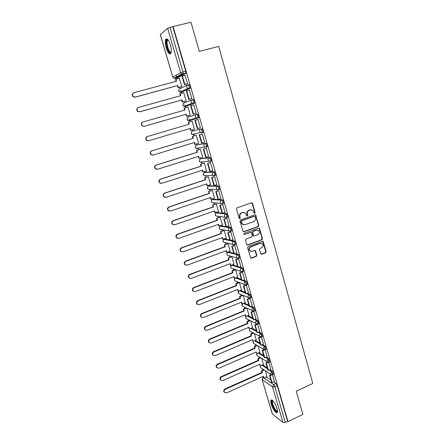 <?xml version="1.0" encoding="UTF-8"?>
<svg xmlns="http://www.w3.org/2000/svg" width="445" height="445" viewBox="0 0 445 445"><rect width="100%" height="100%" fill="white"/><g stroke="black" fill="none" stroke-linecap="round" stroke-linejoin="round"><path stroke-width="0.67" d="M254.729 213.327L255.113 212.532L252.538 203.393L251.497 202.809L237.04 207.86L236.484 209.017L239.132 218.217L239.872 218.623L240.261 217.816L239.916 216.632C239.594 214.896 240.189 213.672 241.702 212.949L242.909 212.526L245.312 212.933L246.803 215.875L247.331 215.964L247.72 215.163L247.381 213.978C247.058 212.254 247.648 211.03 249.15 210.318L250.346 209.895L252.693 210.274L254.217 213.244L254.729 213.327M254.368 213.288L254.746 212.493L252.17 203.365L251.62 202.775M239.438 218.595L239.905 217.772L239.566 216.587L239.916 216.632M246.903 215.942L247.359 215.119L247.019 213.939L247.381 213.978M241.463 279.454L236.473 277.613M237.647 266.41L232.551 264.925M233.797 253.255L228.78 252.009M229.92 239.994L224.975 238.982M226.01 226.622L221.143 225.854M222.061 213.133L217.277 212.615M223.384 203.387L223.802 203.243C223.907 201.752 223.479 200.617 222.522 199.833L213.378 199.265M219.268 189.448L219.73 189.292C219.841 187.768 219.413 186.622 218.456 185.86L209.45 185.81M214.585 175.658L215.619 175.224C215.736 173.656 215.313 172.504 214.351 171.764L205.49 172.237M210.418 161.474L211.475 161.034C211.597 159.427 211.175 158.264 210.207 157.541L201.496 158.554M206.219 147.162L207.298 146.722C207.42 145.076 206.997 143.896 206.029 143.195L197.469 144.758M170.391 44.923C168.622 39.744 167.07 37.908 165.74 39.416C165.045 41.257 165.229 44.105 166.28 47.971C168.032 53.111 169.578 54.935 170.924 53.444C171.614 51.648 171.436 48.805 170.391 44.923M277.04 408.593C275.689 403.721 271.667 398.347 270.938 400.361C270.632 401.079 270.744 402.341 271.266 404.16C272.59 408.944 276.59 414.378 277.363 412.37C277.663 411.67 277.558 410.412 277.04 408.593M260.67 253.784L261.688 254.329L265.626 252.827L266.166 251.692L263.101 241.362L262.35 241.24L248.16 246.541L247.609 247.687L250.719 258.055L251.514 258.206L256.32 256.37L256.865 255.235L255.402 250.574L254.623 250.435L252.237 251.336L250.135 250.952C248.939 249.306 249.211 247.926 250.941 246.814L260.281 243.32L262.294 243.66C263.535 245.301 263.29 246.686 261.554 247.821L260.008 248.405L259.463 249.545L260.67 253.784M173.088 26.539L190.994 22.25L199.299 51.381L218.701 46.402L312.791 383.479L296.248 391.222L302.867 414.412L288.004 421.593L173.088 26.539L169.996 27.445L182.967 71.89L183.09 73.992L175.057 78.448M258.211 226.588L258.762 225.448L255.619 214.924L254.885 214.807L240.511 219.941L239.955 221.087L243.142 231.656L243.921 231.801L258.211 226.588L257.844 226.527L258.389 225.393L255.547 215.336L255.046 214.768M259.658 228.635L262.478 238.626L261.933 239.76L247.732 245.056L246.691 244.505L245.456 240.205L246.007 239.06L251.814 236.918L252.365 235.772L251.275 232.496L250.513 232.362L244.455 234.582L243.91 234.482L244.11 233.386L258.634 228.074L259.658 228.635L259.285 228.574L262.105 238.553L262.478 238.626M266.255 376.898L270.899 380.08M273.681 381.982L276.034 383.59L273.658 384.68L274.882 386.8L285.278 422.416L282.992 422.522L272.279 413.872L262.133 379.524L272.429 414.084M176.137 75.205L176.815 77.513M176.943 77.947L177.221 78.876M179.669 87.214L180.086 88.622M180.659 90.574L181.471 93.333M183.896 101.571L184.286 102.901M184.842 104.786L185.687 107.668M188.085 115.806L188.452 117.057M188.986 118.876L189.87 121.88M192.24 129.929L192.579 131.091M193.486 134.173L194.009 135.942M196.362 143.952L196.673 145.003M197.591 148.118L198.108 149.882M200.456 157.853L200.728 158.798M201.657 161.952L202.175 163.71M204.511 171.642L204.756 172.476M205.696 175.68L206.207 177.422M208.533 185.309L208.744 186.043M209.706 189.297L210.207 191.016M212.521 198.87L212.704 199.499M213.678 202.803L214.173 204.5M216.476 212.31L216.632 212.838M217.622 216.203L218.111 217.866M220.397 225.643L220.525 226.071M221.532 229.498L222.011 231.127M224.286 238.865L224.386 239.199M225.409 242.681L225.882 244.277M229.258 255.764L229.715 257.321M233.074 268.741L233.525 270.26M236.862 281.613L237.296 283.092M240.617 294.384L241.045 295.825M244.344 307.05L244.756 308.452M248.043 319.621L248.444 320.978M251.714 332.092L252.098 333.405M255.352 344.463L255.725 345.732M258.962 356.74L259.324 357.958M262.544 368.916L262.895 370.09M288.004 421.593L287.615 421.287L285.278 422.416M185.71 73.408L177.805 77.714L175.152 78.426L173.951 78.303L181.716 74.009L182.956 74.143L185.843 73.258L181.716 74.009L180.614 72.685L167.637 28.335L169.996 27.445M160.328 34.504L172.81 77.102L160.261 34.61L167.637 28.335M181.51 86.708L181.938 86.552L179.246 78.331M187.139 83.938L187.595 83.782L184.898 75.288M191.45 98.707L191.906 98.579L189.425 90.062L189.136 90.19M185.721 101.054L186.155 100.926L183.724 92.649L183.39 92.805M195.717 113.347L196.184 113.247L193.72 104.803L193.275 104.97L193.731 104.836M189.898 115.277L190.338 115.183L187.929 106.972L187.506 107.134L187.94 107.006M199.955 127.871L200.417 127.765L197.981 119.41L197.53 119.549L197.981 119.416M192.095 121.174L191.667 121.301L192.095 121.174L194.482 129.311L194.053 129.423L194.482 129.311M199.966 127.904L200.422 127.782M204.205 142.272L204.622 142.194L202.202 133.895L201.757 134.051M194.165 142.522L194.721 144.408L198.598 143.323L196.228 135.252L195.806 135.397M208.533 156.512L206.391 148.252L205.94 148.38M202.364 157.252L202.675 157.213L200.322 149.214L199.894 149.331M212.732 170.652L210.541 162.486L210.085 162.592M206.474 171.002L204.388 163.059L203.955 163.143M216.865 184.681L214.651 176.598L214.19 176.676M210.518 184.653L208.416 176.787L207.976 176.843M220.948 198.598L218.729 190.588L218.261 190.638M214.518 198.186L212.41 190.399L211.965 190.427M224.986 212.393L222.773 204.455L222.3 204.483M218.478 211.614L216.37 203.899L215.92 203.899M228.991 226.077L226.783 218.211L226.305 218.211M222.4 224.931L220.303 217.282L219.841 217.26M232.958 239.644L230.76 231.845L230.276 231.823M226.288 238.136L224.197 230.56L223.729 230.51M236.885 253.094L234.699 245.367L234.215 245.323M230.137 251.236L228.062 243.727L227.59 243.649M240.778 266.433L238.609 258.773L238.114 258.706M233.959 264.23L231.895 256.787L231.417 256.687M244.644 279.66L242.486 272.067L241.985 271.973M237.747 277.118L235.694 269.742L232.412 270.999L232.935 272.779L232.513 272.629L231.99 270.849L232.412 270.999M248.471 292.782L246.33 285.251L245.874 285.073M241.502 289.906L239.477 282.625M252.27 305.793L249.856 298.2M245.228 302.583L243.259 295.524M256.036 318.698L253.772 311.222M248.922 315.166L247.014 308.318M259.769 331.492L257.649 324.138M252.588 327.642L250.741 321.012M256.225 340.024L254.434 333.6M263.473 344.185L261.404 336.976M259.83 352.307L258.1 346.093M267.145 356.779L265.12 349.703M263.407 364.488L261.738 358.486M270.788 369.267L268.797 362.336M262.661 364.822L267.323 367.854M270.02 369.606L272.412 371.163L271.567 371.542L272.635 374.807M259.035 352.651L263.718 355.527M266.333 357.135L268.763 358.631L267.912 359.004L268.969 362.286M255.374 340.386L260.086 343.106M262.606 344.564L265.081 345.993L264.224 346.366L265.27 349.664M251.681 328.026L256.42 330.585M258.84 331.887L261.371 333.255L260.509 333.622L261.81 336.826L261.543 336.937M247.948 315.566L252.727 317.958M255.035 319.109L257.633 320.411L256.765 320.773L258.061 323.993L257.788 324.105M244.172 303.012L249.005 305.231M251.191 306.232L253.861 307.456L252.988 307.818L254.284 311.049L254 311.166M240.356 290.357L245.251 292.393M247.303 293.249L250.057 294.401L249.178 294.751L250.474 298.005L250.179 298.122M243.365 280.166L246.224 281.229L245.34 281.579L246.63 284.85L244.65 284.628L244.222 283.904C244.021 282.842 244.394 282.063 245.34 281.579L242.486 280.506M239.371 266.972L242.358 267.951C243.304 268.819 243.732 269.92 243.643 271.239L243.337 271.361M235.316 253.683L238.459 254.557C239.404 255.413 239.833 256.515 239.744 257.866L239.421 257.989M231.194 240.289L234.526 241.051C235.472 241.885 235.9 242.998 235.811 244.383L235.472 244.511M226.983 226.794L230.56 227.428C231.511 228.246 231.94 229.364 231.839 230.788L231.483 230.916M222.661 213.205L226.561 213.689C227.512 214.49 227.94 215.619 227.834 217.071L227.456 217.21M192.501 131.114L200.867 129.011C201.835 129.69 202.258 130.88 202.13 132.571L200.506 132.521L199.683 131.397C199.455 130.235 199.85 129.439 200.867 129.011L192.501 131.114C191.522 131.525 191.139 132.287 191.361 133.405L192.157 134.485L193.553 134.69L193.013 134.284M198.659 117.886L196.301 117.97L195.416 116.796C195.188 115.622 195.589 114.827 196.607 114.41L197.569 114.131C198.542 114.788 198.96 115.984 198.826 117.719L189.436 120.69L188.079 120.506L187.223 119.377C187.006 118.253 187.389 117.486 188.374 117.079L196.512 114.437M192.357 99.663L193.28 99.402C194.254 100.036 194.676 101.249 194.537 103.029L185.248 106.583M188.057 84.789L188.953 84.544C189.932 85.156 190.349 86.374 190.21 88.21L181.026 92.349M274.398 381.654L272.451 374.862M266.956 376.576L265.342 370.78M273.48 374.423L272.412 371.163M269.82 361.907L268.763 358.631M266.132 349.292L265.081 345.993M262.411 336.57L262.672 336.453L261.371 333.255M258.662 323.743L258.929 323.626L257.633 320.411M254.874 310.81L255.157 310.693L253.861 307.456M251.063 297.766L251.353 297.649L250.057 294.401M247.214 284.616L247.515 284.5L246.224 281.229M202.28 161.891L202.597 162.052M198.125 148.029L198.553 148.291M201.98 132.727L203.081 132.287C203.209 130.591 202.787 129.406 201.819 128.727M193.964 134.056L194.471 134.412M287.615 421.287L277.257 385.704L276.034 383.59M172.81 26.767L185.726 71.156L185.843 73.258M251.236 209.751L250.346 209.895M247.019 213.939C246.702 212.215 247.292 210.997 248.788 210.279L249.984 209.856M243.843 212.382L242.909 212.526M239.566 216.587C239.243 214.857 239.833 213.628 241.346 212.91L242.553 212.488M243.337 231.778L257.844 226.527M255.074 216.721L254.351 216.315L241.746 220.831L241.357 221.632L242.608 224.274L245.067 224.708L253.667 221.61C255.157 220.887 255.742 219.674 255.43 217.961L255.074 216.721M243.649 224.797L242.252 224.219L241.362 222.828L241.001 221.582L241.39 220.781L253.984 216.27M247.109 245.023L261.56 239.688L262.105 238.553M250.735 232.318L244.455 234.582M257.794 234.71C259.557 233.558 259.791 232.157 258.506 230.504L256.509 230.165L253.211 231.378L252.66 232.518L253.739 235.789L254.501 235.922L257.794 234.71M257.371 230.043L256.509 230.165M253.911 235.9L253.105 235.294L252.293 232.451L252.843 231.311L256.136 230.104M259.285 228.574L258.829 228.035M261.232 243.198L260.281 243.32M250.819 251.358L249.773 250.863C248.583 249.211 248.85 247.837 250.58 246.73L259.902 243.237M250.852 258.156L255.953 256.276L256.498 255.135L254.89 250.385M261.048 254.284L265.248 252.732L265.787 251.603L262.578 241.19M176.131 81.329L175.569 79.416L175.914 79.227L176.504 81.229L133.995 92.688C132.171 93.761 132.032 95.113 133.589 96.754L135.336 97.049L133.311 96.915C131.859 95.508 131.87 94.201 133.344 92.999M181.755 86.641L178 87.671L178.35 87.498L177.761 85.501L135.058 97.205M178 87.671L177.41 85.679M187.456 83.855L184.48 84.661L184.853 84.478L182.367 75.967L185.103 75.238M184.853 84.478L187.579 83.738M184.48 84.661L181.994 76.167L182.367 75.967M177.761 85.501L135.336 97.049M178.35 87.498L181.927 86.519M175.914 79.227L179.502 78.264M171.23 52.415L169.779 52.532C167.225 50.624 165.184 39.972 167.342 39.661L168.255 39.961M168.216 40.033L167.398 40.539C166.23 42.503 168.166 50.457 170.162 51.959L171.275 52.143M166.836 38.81L166.463 39.288C165.017 41.73 167.42 51.581 169.89 53.45M277.53 411.258C277.046 412.02 276.128 411.464 274.788 409.589C272.184 405.134 271.344 402.13 272.273 400.578L272.64 400.583M272.868 400.8L272.535 401.101C272.195 403.042 273.074 405.729 275.155 409.155C276.2 410.635 276.985 411.23 277.513 410.935M271.634 399.988L271.55 400.122C271.139 402.53 272.218 405.857 274.799 410.106C275.817 411.569 276.656 412.343 277.33 412.432M180.392 95.781L179.825 93.856L180.175 93.695L180.759 95.675L138.534 107.417C136.754 108.458 136.593 109.787 138.056 111.411L139.869 111.74L137.772 111.545C136.359 110.043 136.454 108.741 138.05 107.629M186.127 100.937L182.233 102.038L182.589 101.888L182.011 99.914L139.58 111.867M182.233 102.038L181.655 100.064M191.906 98.579L188.808 99.452L189.186 99.296L186.716 90.858L189.436 90.107M189.186 99.296L191.895 98.534M188.808 99.452L186.344 91.03L186.716 90.858M182.011 99.914L139.869 111.74M182.589 101.888L186.143 100.887M180.175 93.695L183.74 92.705M184.614 110.11L184.041 108.168L184.402 108.035L184.981 110.004L143.04 122.019C141.293 123.026 141.109 124.333 142.495 125.941L144.358 126.302L142.2 126.046C140.826 124.455 140.998 123.154 142.723 122.136M186.794 116.162L190.327 115.138L186.433 116.284L186.794 116.162L186.216 114.204L144.063 126.402M186.433 116.284L185.854 114.326M196.173 113.214L193.097 114.109L193.48 113.981L191.033 105.615L193.736 104.848M193.48 113.981L196.167 113.197M193.097 114.109L190.655 105.76L191.033 105.615M186.216 114.204L144.358 126.302M184.402 108.035L187.946 107.023M148.508 140.815L146.6 140.431C145.292 138.84 145.498 137.555 147.2 136.576L147.501 136.493C145.793 137.472 145.593 138.757 146.894 140.347L148.808 140.737L190.393 128.366L190.966 130.313L194.471 129.267M190.966 130.313L190.594 130.407L190.026 128.477M147.2 136.576L188.797 124.311L188.224 122.364L192.112 121.218M195.311 120.245L194.927 120.361L197.346 128.638L197.736 128.538L195.311 120.245L197.997 119.46M197.736 128.538L200.406 127.737M147.501 136.493L189.164 124.205L188.591 122.253M189.164 124.205L188.797 124.311M152.807 155.127L150.966 154.688C149.731 153.119 149.948 151.856 151.617 150.899L151.923 150.838C150.249 151.795 150.032 153.063 151.272 154.638L153.219 155.044L194.532 142.417L195.099 144.341M151.617 150.899L192.941 138.367L192.374 136.437L196.239 135.297M196.234 135.269L192.374 136.437M202.208 133.917L199.16 134.835L201.557 143.04L201.958 142.962L199.555 134.746L202.219 133.945M201.958 142.962L204.611 142.15M199.16 134.835L199.555 134.746M151.923 150.838L193.314 138.284L192.746 136.354M193.314 138.284L192.941 138.367M156.996 169.322L155.299 168.827C154.126 167.276 154.359 166.03 155.995 165.095L156.312 165.062C154.665 166.002 154.437 167.248 155.611 168.8L157.597 169.228L198.631 156.34L199.193 158.253L202.659 157.163M199.193 158.253L198.815 158.298L198.27 156.456M155.995 165.095L197.046 152.301L196.484 150.388L200.333 149.253M200.2 149.236L196.484 150.388M206.313 148.268L203.354 149.186L205.735 157.313L206.135 157.269L203.754 149.125L206.402 148.302M206.135 157.269L208.772 156.434M203.354 149.186L203.754 149.125M156.312 165.062L197.424 152.246L196.862 150.332M197.424 152.246L197.046 152.301M161.157 183.385L159.605 182.845C158.487 181.315 158.732 180.086 160.339 179.168L160.656 179.163C159.043 180.08 158.798 181.31 159.922 182.845L161.93 183.296L202.703 170.151L203.259 172.048L206.697 170.936M203.259 172.048L202.876 172.065L202.341 170.268M160.339 179.168L201.123 166.124L200.561 164.222L204.394 163.093M204.155 163.081L200.561 164.222M210.346 162.503L207.515 163.41L209.873 171.47L210.285 171.447L207.921 163.371L210.552 162.531M210.285 171.447L212.905 170.596M207.515 163.41L207.921 163.371M160.656 179.163L201.507 166.091L200.945 164.188M201.507 166.091L201.123 166.124M165.284 197.313L163.871 196.751C162.803 195.238 163.065 194.026 164.644 193.119L164.967 193.141C163.387 194.048 163.126 195.26 164.194 196.773L166.23 197.235L206.736 183.846L207.287 185.721L210.708 184.592M207.287 185.721L206.897 185.721L206.38 183.963M164.644 193.119L205.162 179.825L204.605 177.944L208.421 176.815M208.121 176.793L204.605 177.944M214.401 176.604L211.642 177.511L213.978 185.504L214.395 185.504L212.054 177.499L214.668 176.643M214.395 185.504L216.999 184.642M211.642 177.511L212.054 177.499M164.967 193.141L205.551 179.819L204.995 177.933M205.551 179.819L205.162 179.825M169.395 211.114L168.11 210.535C167.092 209.044 167.359 207.848 168.911 206.958L169.239 206.997C167.687 207.893 167.42 209.089 168.438 210.585L170.496 211.064L210.735 197.424L211.286 199.288L214.679 198.131M211.286 199.288L210.891 199.26L210.385 197.547M168.911 206.958L209.167 193.414L208.616 191.55L212.415 190.421M212.081 190.388L208.616 191.55M218.445 190.577L215.73 191.489L218.05 199.416L218.467 199.443L216.148 191.506L218.745 190.632M218.467 199.443L221.054 198.559M215.73 191.489L216.148 191.506M169.239 206.997L209.562 193.43L209.011 191.561M209.562 193.43L209.167 193.414M173.478 224.792L172.315 224.208C171.336 222.734 171.614 221.554 173.138 220.67L173.478 220.737C171.948 221.621 171.67 222.8 172.649 224.28L174.718 224.769L214.701 210.891L215.246 212.738L218.623 211.564M215.246 212.738L214.846 212.688L214.351 211.013M173.138 220.67L213.138 206.892L212.593 205.039L216.376 203.916M216.014 203.866L212.593 205.039M222.461 204.433L219.786 205.351L222.083 213.205L222.511 213.261L220.208 205.39L222.789 204.5M222.511 213.261L225.081 212.36M219.786 205.351L220.208 205.39M173.478 220.737L213.539 206.931L212.994 205.078M213.539 206.931L213.138 206.892M177.544 238.342L176.487 237.764C175.547 236.312 175.831 235.144 177.333 234.276L177.677 234.365C176.176 235.238 175.886 236.401 176.826 237.864L178.912 238.359L218.64 224.247L219.179 226.077L222.528 224.886M219.179 226.077L218.773 226.004L218.289 224.369M177.333 234.276L217.077 220.258L216.537 218.423L220.303 217.299M219.925 217.232L216.537 218.423M226.449 218.161L223.807 219.096L226.082 226.883L226.516 226.961L224.236 219.157L226.794 218.256M226.516 226.961L229.069 226.049M223.807 219.096L224.236 219.157M177.677 234.365L217.483 220.32L216.938 218.484M217.483 220.32L217.077 220.258M181.588 251.781L180.626 251.214C179.724 249.773 180.014 248.621 181.493 247.759L181.844 247.871C180.364 248.738 180.069 249.89 180.97 251.33L183.067 251.837L222.539 237.491L223.079 239.31L226.405 238.092M223.079 239.31L222.661 239.21L222.194 237.619M181.493 247.759L220.981 233.508L220.447 231.689L224.202 230.571M223.802 230.482L220.447 231.689M230.404 231.778L227.796 232.724L230.054 240.445L230.488 240.545L228.224 232.807L230.771 231.889M230.488 240.545L233.024 239.616M227.796 232.724L228.224 232.807M181.844 247.871L221.393 233.597L220.854 231.773M221.393 233.597L220.981 233.508M185.615 265.103L184.731 264.547C183.863 263.129 184.163 261.988 185.621 261.132L185.977 261.271C184.514 262.127 184.219 263.268 185.081 264.692L187.184 265.198L226.41 250.63L226.939 252.432L230.254 251.197M226.939 252.432L226.527 252.309L226.066 250.758M185.621 261.132L224.859 246.658L224.325 244.85L228.062 243.732M227.651 243.626L224.325 244.85M227.896 252.36L234.426 254.017L232.184 246.346L234.71 245.406M238.459 254.557L237.563 254.896L234.432 254.012L236.946 253.071M233.987 253.889L231.745 246.235L232.184 246.346M234.337 245.273L231.745 246.235M185.977 261.271L225.27 246.764L224.742 244.956M225.27 246.764L224.859 246.658M189.614 278.314L188.802 277.775C187.968 276.367 188.274 275.244 189.709 274.393L190.071 274.554C188.63 275.405 188.33 276.534 189.164 277.936L191.272 278.448L230.249 263.657L230.777 265.442L234.064 264.191M230.777 265.442L230.354 265.303L229.909 263.785M189.709 274.393L228.702 259.696L228.174 257.905L231.895 256.793M231.472 256.665L228.174 257.905M238.231 258.662L235.666 259.63L237.886 267.223L238.331 267.373L236.106 259.763L238.62 258.812M238.331 267.373L240.834 266.41M235.666 259.63L236.106 259.763M190.071 274.554L229.119 259.824L228.591 258.033M229.119 259.824L228.702 259.696M193.592 291.414L192.846 290.891C192.04 289.5 192.346 288.388 193.764 287.542L194.131 287.726C192.713 288.571 192.407 289.689 193.213 291.075L195.322 291.592L234.059 276.579L234.576 278.353L237.847 277.079M234.576 278.353L234.153 278.192L233.714 276.712M193.764 287.542L232.513 272.629M235.26 269.592L231.99 270.849M242.097 271.934L239.549 272.918L241.752 280.45L242.208 280.617L240 273.074L242.497 272.106M242.208 280.617L244.694 279.644M239.549 272.918L240 273.074M194.131 287.726L232.935 272.779M197.547 304.408L196.857 303.896C196.078 302.528 196.39 301.426 197.791 300.586L198.159 300.792C196.757 301.632 196.451 302.733 197.224 304.107L199.343 304.619L237.83 289.395L238.353 291.152L241.602 289.867M238.353 291.152L237.919 290.974L237.496 289.528M197.791 300.586L236.295 285.456L235.772 283.693L236.2 283.865L239.416 282.603M238.982 282.436L235.772 283.693M245.929 285.095L243.404 286.091L245.59 293.561L246.046 293.75L243.86 286.274L246.341 285.29M246.046 293.75L248.516 292.766M243.404 286.091L243.86 286.274M198.159 300.792L236.723 285.629L236.2 283.865M236.723 285.629L236.295 285.456M201.479 317.302L200.834 316.801C200.083 315.449 200.4 314.354 201.78 313.519L202.158 313.747C200.773 314.582 200.456 315.677 201.212 317.035L203.326 317.546L241.579 302.111L242.091 303.852L245.323 302.55M242.091 303.852L241.657 303.651L241.24 302.244M201.78 313.519L240.044 298.178L239.527 296.431L239.961 296.62L242.992 295.408M242.558 295.219L239.527 296.431M249.528 298.233L247.225 299.157L249.395 306.566L249.856 306.777L247.687 299.357L250.151 298.367M249.856 306.777L252.309 305.776M247.225 299.157L247.687 299.357M202.158 313.747L240.478 298.373L239.961 296.62M240.478 298.373L240.044 298.178M205.384 330.084L204.783 329.6C204.055 328.26 204.372 327.181 205.735 326.346L206.118 326.597C204.75 327.425 204.433 328.51 205.162 329.851L207.281 330.362L245.295 314.721L245.801 316.451L249.011 315.127M245.801 316.451L245.362 316.228L244.961 314.86M205.735 326.346L243.76 310.799L243.254 309.064L243.688 309.275L246.563 308.107M246.124 307.896L243.254 309.064M253.116 311.255L251.019 312.117L253.166 319.46L253.633 319.694L251.481 312.34L253.928 311.333M253.633 319.694L256.075 318.681M251.019 312.117L251.481 312.34M206.118 326.597L244.199 311.016L243.688 309.275M244.199 311.016L243.76 310.799M209.261 342.767L208.699 342.294C207.993 340.97 208.31 339.897 209.662 339.073L210.046 339.34C208.699 340.169 208.377 341.243 209.083 342.567L211.197 343.078L248.978 327.231L249.484 328.95L252.677 327.609M249.484 328.95L249.039 328.705L248.649 327.37M209.662 339.073L247.453 323.32L246.947 321.601L247.387 321.83L250.123 320.695M249.678 320.461L246.947 321.601M256.721 324.155L254.779 324.967L256.91 332.254L257.377 332.51L255.246 325.212L257.677 324.188M257.377 332.51L259.802 331.481M254.779 324.967L255.246 325.212M210.046 339.34L247.898 323.554L247.387 321.83M247.898 323.554L247.453 323.32M213.116 355.344L212.582 354.887C211.898 353.58 212.22 352.512 213.55 351.689L213.945 351.978C212.61 352.802 212.287 353.87 212.971 355.182L215.085 355.689L252.638 339.641L253.138 341.343L256.309 339.986M253.138 341.343L252.304 339.785M213.55 351.689L251.114 335.741L250.613 334.034L251.058 334.284L253.672 333.177M253.222 332.927L250.613 334.034M260.319 336.937L258.506 337.716L260.62 344.936L261.093 345.214L258.979 337.978L261.26 337.004M261.093 345.214L263.507 344.174M258.506 337.716L258.979 337.978M213.945 351.978L251.559 335.992L251.058 334.284M251.559 335.992L251.114 335.741M216.943 367.826L216.437 367.381C215.769 366.085 216.098 365.028 217.41 364.21L217.811 364.516C216.493 365.339 216.164 366.396 216.832 367.692L218.946 368.193L256.264 351.956L256.759 353.642L259.913 352.268M257.622 355.894L256.654 354.91L256.754 353.642L255.936 352.095M217.41 364.21L254.746 348.062L254.245 346.366L254.696 346.638L257.199 345.559M256.743 345.292L254.245 346.366M263.913 349.614L262.205 350.354L264.302 357.524L264.781 357.819L262.684 350.643L264.714 349.753M264.781 357.819L267.178 356.762M262.205 350.354L262.684 350.643M217.811 364.516L255.196 348.335L254.696 346.638M255.196 348.335L254.746 348.062M220.742 380.208L220.258 379.769C219.613 378.489 219.941 377.443 221.243 376.626L221.643 376.948C220.342 377.772 220.014 378.823 220.659 380.102L222.767 380.597L259.863 364.171L260.353 365.846L263.49 364.455M260.353 365.846L259.535 364.316M221.243 376.626L258.345 360.283L257.855 358.603L258.306 358.898L260.709 357.841M260.253 357.552L257.855 358.603M267.49 362.18L265.871 362.892L267.951 370.001L268.435 370.318L266.355 363.198L268.213 362.375M268.435 370.318L270.816 369.25M265.871 362.892L266.355 363.198M221.643 376.948L258.801 360.578L258.306 358.898M258.801 360.578L258.345 360.283M224.519 392.49L224.052 392.062C223.423 390.799 223.752 389.753 225.042 388.941L225.448 389.286C224.158 390.104 223.829 391.149 224.458 392.412L226.561 392.902L263.429 376.286L263.924 377.95L267.033 376.542M263.924 377.95L263.106 376.431M225.042 388.941L261.921 372.409L261.432 370.746L261.888 371.058L264.202 370.023M263.74 369.712L261.432 370.746M271.05 374.64L269.509 375.33L271.572 382.383L272.062 382.722L269.998 375.658L271.717 374.879M272.062 382.722L274.426 381.638M269.509 375.33L269.998 375.658M225.448 389.286L262.383 372.721L261.888 371.058M262.383 372.721L261.921 372.409M254.746 212.493L255.113 212.532M239.905 217.772L240.261 217.816M247.359 215.119L247.72 215.163M236.167 281.34L235.043 280.906C234.142 279.838 234.276 278.893 235.444 278.075L235.5 277.992M235.616 277.947L241.685 280.205M236.568 277.636L235.711 277.964C234.793 278.431 234.432 279.182 234.632 280.205L235.043 280.906L244.65 284.628L246.63 284.85L247.515 284.5M232.518 268.546L231.289 268.129C230.365 267.056 230.499 266.104 231.684 265.27L237.853 267.1M232.802 264.831L231.94 265.159C231.022 265.62 230.66 266.366 230.855 267.406L231.289 268.129L240.79 271.378L240.345 270.627C240.139 269.553 240.517 268.774 241.468 268.291C242.408 269.164 242.837 270.26 242.753 271.584L242.442 271.7M229.008 251.92L228.14 252.243C227.217 252.699 226.85 253.45 227.05 254.495L227.512 255.246L228.847 255.641M224.085 239.327L233.625 241.385C234.571 242.219 234.999 243.332 234.904 244.717L234.565 244.839M225.187 238.909L224.313 239.226C223.379 239.677 223.012 240.428 223.218 241.479L223.702 242.264L225.153 242.62M220.247 226.188L229.648 227.757C230.599 228.574 231.027 229.692 230.933 231.116L230.566 231.239M221.326 225.787L220.447 226.099C219.513 226.549 219.146 227.3 219.346 228.363L219.858 229.175L221.438 229.475M216.376 212.944L225.643 214.012C226.6 214.813 227.022 215.942 226.922 217.394L225.059 217.243L224.497 216.365C224.286 215.258 224.669 214.473 225.643 214.012L226.561 213.689M217.438 212.56L216.554 212.866C215.614 213.311 215.241 214.062 215.447 215.13L215.992 215.975L217.349 216.164M212.476 199.583L221.604 200.15C222.561 200.934 222.984 202.069 222.878 203.56L221.043 203.421L220.453 202.508C220.236 201.39 220.62 200.606 221.604 200.15L222.522 199.833M213.522 199.221L212.632 199.521C211.681 199.961 211.308 200.717 211.52 201.791L212.093 202.67L213.339 202.775M208.544 186.116L217.527 186.171C218.484 186.933 218.912 188.074 218.801 189.603L216.999 189.481L216.37 188.53C216.153 187.406 216.537 186.616 217.527 186.171L218.456 185.86M209.567 185.771L208.672 186.066C207.715 186.499 207.342 187.262 207.554 188.341L208.165 189.259L209.317 189.286M204.578 172.538L213.416 172.065C214.379 172.81 214.802 173.962 214.69 175.53L212.927 175.425L212.248 174.434C212.031 173.3 212.421 172.51 213.416 172.065L214.351 171.764M205.579 172.209L204.678 172.499C203.715 172.927 203.343 173.689 203.554 174.779L204.211 175.731L205.707 175.992L205.279 175.697M200.578 158.848L209.272 157.841C210.235 158.559 210.657 159.727 210.541 161.335L208.816 161.246L208.099 160.211C207.876 159.071 208.266 158.281 209.272 157.841L210.207 157.541M201.563 158.537L200.656 158.821C199.688 159.243 199.31 160.005 199.521 161.101L200.222 162.097L201.691 162.342L201.218 161.997M196.551 145.042L205.084 143.49C206.052 144.191 206.474 145.365 206.352 147.017L204.678 146.945L203.905 145.865C203.682 144.714 204.077 143.924 205.084 143.49L206.029 143.195M197.508 144.742L196.595 145.026C195.622 145.443 195.244 146.205 195.461 147.312L196.206 148.346L197.641 148.574L197.129 148.196M263.946 377.939L273.658 384.68L272.585 386.972L262.272 379.707L263.312 377.499L262.973 377.521L262.133 379.524M282.992 422.522L272.585 386.972L274.882 386.8L277.257 385.704M172.81 77.102L173.951 78.303L172.888 77.035L180.614 72.685L185.726 71.156M261.838 365.184L267.656 368.988M269.18 369.984L271.567 371.542L270.488 373.839L270.794 374.406L272.868 374.701L273.714 374.317M258.206 353.013L264.035 356.612M265.487 357.507L267.912 359.004L266.828 361.307L267.145 361.891L269.214 362.18L270.065 361.802M254.546 340.742L260.386 344.135M261.755 344.931L264.224 346.366L263.14 348.669L263.473 349.275L265.526 349.553L266.383 349.18M250.841 328.377L256.704 331.558M257.983 332.254L260.509 333.622C259.585 334.128 259.224 334.896 259.418 335.93L259.769 336.559L261.81 336.826L262.672 336.453M247.103 315.917L252.994 318.876M254.173 319.471L256.765 320.773C255.836 321.273 255.469 322.047 255.669 323.087L256.031 323.738L258.061 323.993L258.929 323.626M243.326 303.357L249.256 306.093M250.324 306.588L252.988 307.818C252.054 308.313 251.686 309.086 251.887 310.137L252.265 310.81L254.284 311.049L255.157 310.693M239.505 290.696L245.484 293.205M246.43 293.6L249.178 294.751C248.238 295.241 247.871 296.02 248.071 297.076L248.471 297.772L250.474 298.005L251.353 297.649M238.487 267.312L241.468 268.291L242.358 267.951M238.565 258.339L236.907 258.011L236.434 257.232C236.228 256.148 236.601 255.369 237.563 254.896C238.509 255.747 238.937 256.854 238.848 258.206L238.52 258.328M234.526 241.051L233.625 241.385C232.657 241.852 232.279 242.636 232.49 243.727L232.985 244.539L234.904 244.717L235.811 244.383M230.56 227.428L229.648 227.757C228.68 228.224 228.302 229.003 228.508 230.104L229.036 230.949L231.839 230.788M196.607 114.41C197.58 115.066 198.003 116.262 197.875 118.003L189.436 120.69M194.382 103.19L185.281 106.572L183.974 106.405L183.056 105.231C182.834 104.097 183.218 103.329 184.213 102.934L191.979 99.808M190.065 88.366L181.093 92.332L179.841 92.187L178.851 90.964C178.623 89.823 179.012 89.056 180.014 88.661L187.428 85.073M187.979 84.806C188.958 85.423 189.375 86.641 189.242 88.477L187.801 88.477L186.772 87.203C186.544 86.013 186.945 85.218 187.979 84.806M192.312 99.674C193.286 100.309 193.709 101.521 193.575 103.301L192.068 103.29L191.116 102.066C190.883 100.887 191.283 100.086 192.312 99.674M230.671 231.261L219.858 229.175C218.918 228.229 218.951 227.295 219.958 226.377M234.637 244.856L223.702 242.264C222.756 241.262 222.828 240.317 223.924 239.427M242.464 271.711L240.79 271.378L242.753 271.584L243.643 271.239M250.034 298.156L238.765 293.583L238.375 292.91L239.11 290.852M239.794 294.028L238.765 293.583C237.958 292.676 237.997 291.798 238.882 290.947M253.711 311.227L242.458 306.16L242.091 305.509L242.581 303.657M243.398 306.605L242.458 306.16C241.746 305.392 241.707 304.591 242.347 303.751M257.355 324.183L246.13 318.637L245.773 318.008L246.124 316.323M246.986 319.076L246.13 318.637L245.879 316.417M260.981 337.026L249.767 331.013L249.428 330.407L249.673 328.872M250.552 331.447L249.767 331.013L249.456 328.933M264.58 349.753L253.377 343.295L253.216 341.309M254.101 343.724L253.377 343.295L253.038 341.287M268.157 362.369L256.96 355.477L256.598 353.541M271.711 374.879L260.514 367.564L260.303 365.807M261.126 367.971L260.514 367.564L260.136 365.701M248.788 210.279L249.15 210.318M241.346 212.91L241.702 212.949M252.17 203.365L252.538 203.393M243.565 231.734L243.921 231.801M255.547 215.336L255.919 215.38M258.389 225.393L258.762 225.448M241.39 220.781L241.746 220.831M241.001 221.582L241.357 221.632M241.362 222.828L241.713 222.884M261.56 239.688L261.933 239.76M247.376 244.972L247.732 245.056M250.151 232.296L250.513 232.362M252.843 231.311L253.211 231.378M252.293 232.451L252.66 232.518M253.105 235.294L253.472 235.366M250.58 246.73L250.941 246.814M255.285 250.891L255.653 250.986M256.498 255.135L256.865 255.235M255.953 256.276L256.32 256.37M251.147 258.106L251.514 258.206M262.995 241.707L263.373 241.785M265.787 251.603L266.166 251.692M265.248 252.732L265.626 252.827M261.315 254.234L261.688 254.329M190.21 88.21L187.801 88.477L179.841 92.187C178.779 91.62 178.467 90.774 178.907 89.662M194.537 103.029L192.068 103.29L183.974 106.405C182.945 105.804 182.661 104.964 183.14 103.874M198.826 117.719L196.301 117.97L188.079 120.506C187.072 119.877 186.828 119.026 187.339 117.958M203.081 132.287L200.506 132.521L192.157 134.485C191.166 133.828 190.955 132.972 191.511 131.926M207.298 146.722L196.206 148.346C195.233 147.657 195.049 146.794 195.655 145.765M211.475 161.034L200.222 162.097C199.26 161.374 199.11 160.5 199.766 159.488M215.619 175.224L204.211 175.731C203.254 174.974 203.137 174.09 203.855 173.094M219.73 189.292L218.801 189.603L208.165 189.259C207.22 188.458 207.136 187.562 207.915 186.583M223.802 203.243L222.878 203.56L212.093 202.67C211.153 201.824 211.102 200.923 211.954 199.955M227.834 217.071L225.059 217.243L215.992 215.975C215.052 215.085 215.041 214.162 215.964 213.222M239.744 257.866L238.848 258.206L236.907 258.011L227.512 255.246C226.566 254.184 226.683 253.233 227.862 252.376M251.853 202.898L252.22 202.92M255.246 214.885L255.619 214.924M242.252 224.219L242.608 224.274M253.377 235.722L253.739 235.789M259.001 228.14L259.374 228.202M249.773 250.863L250.135 250.952M255.03 250.485L255.402 250.574M262.722 241.285L263.101 241.362M133.589 96.754L133.311 96.915M168.394 40.295L167.398 40.539M167.91 40.044L167.342 39.661M272.963 400.901L272.535 401.101M272.829 400.811L272.273 400.578M138.056 111.411L137.772 111.545M142.495 125.941L142.2 126.046M146.894 140.347L146.6 140.431M151.272 154.638L150.966 154.688M155.611 168.8L155.299 168.827M159.922 182.845L159.605 182.845M164.194 196.773L163.871 196.751M168.438 210.585L168.11 210.535M172.649 224.28L172.315 224.208M176.826 237.864L176.487 237.764M180.97 251.33L180.626 251.214M185.081 264.692L184.731 264.547M189.164 277.936L188.802 277.775M193.213 291.075L192.846 290.891M197.224 304.107L196.857 303.896M201.212 317.035L200.834 316.801M205.162 329.851L204.783 329.6M209.083 342.567L208.699 342.294M212.971 355.182L212.582 354.887M216.832 367.692L216.437 367.381M220.659 380.102L220.258 379.769M224.458 392.412L224.052 392.062"/></g></svg>
